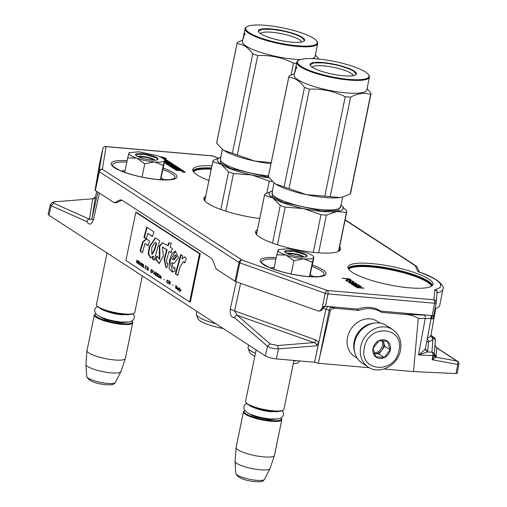 <?xml version="1.0" encoding="UTF-8"?>
<svg xmlns="http://www.w3.org/2000/svg" width="507" height="507" viewBox="0 0 507 507"><rect width="100%" height="100%" fill="white"/><g stroke="black" fill="none" stroke-linecap="round" stroke-linejoin="round"><path stroke-width="0.76" d="M427.407 338.118A51.575 10.989 11.6 0 0 430.792 335.678L430.982 335.083L433.136 337.161A2.801 2.402 -57 0 1 434.1 337.491A2.801 2.402 -57 0 1 434.645 338.004M430.792 335.678L432.991 338.879L433.136 337.161L435.367 340.064L434.157 355.071A2.801 2.731 4.6 0 1 434.125 355.344A2.801 2.801 0 0 0 434.157 355.071A2.801 2.731 4.6 0 0 431.92 352.169L432.991 338.879A54.376 11.585 11.6 0 1 429.258 341.503L428.44 342.225L427.693 351.535A16.782 3.574 11.6 0 1 427.528 351.966L425.348 348.721C424.41 350.179 422.116 352.251 418.459 354.938L427.528 351.966L431.92 352.169A2.801 1.629 92.6 0 1 432.915 355.603A2.801 0.57 10.6 0 0 434.119 355.356A2.801 0.57 10.6 0 0 434.125 355.344L434.119 355.369M323.2 308.395L330.399 310.569L318.282 363.259L314.6 362.258L276.378 358.912C271.67 358.379 268.007 357.384 265.376 355.92L48.938 215.241L48.121 214.169M457.238 373.298L458.886 364.184A2.801 2.801 0 0 0 457.663 361.339L457.663 361.339A2.801 2.402 -57 0 0 456.959 361.054A2.801 1.679 100.5 0 1 457.675 364.444L456.027 373.558L413.535 371.593L383.989 369.007M456.959 372.968L456.027 373.558M318.282 363.259L369.324 367.727M327.706 306.431L325.881 309.352L314.6 362.258L318.694 342.402L316.476 345.825L278.514 348.86C273.704 348.791 270.009 347.922 267.43 346.262L265.376 355.92M230.286 308.953C229.95 314.923 231.35 317.813 234.494 317.61A2.801 2.345 131 0 1 237.213 315.265L234.551 310.911A13.993 2.814 -167.6 0 1 230.286 308.953L236.256 281.772M86.881 221.66C89.156 225.387 91.323 224.823 93.383 219.968A13.993 2.915 12.6 0 1 92.008 218.263C91.989 219.278 91.121 219.588 89.403 219.189A2.801 2.44 114.1 0 0 86.881 221.66L51.137 205.684L48.938 215.241M48.114 214.188L50.294 204.727L51.137 205.684L53.66 203.212L89.403 219.189L92.718 198.845A2.801 2.731 -170.7 0 0 95.519 196.716L92.008 218.263L97.864 192.102M95.405 196.97L96.666 191.329M330.399 310.569C331.749 308.573 333.657 307.85 336.122 308.389L359.032 310.398A30.781 26.427 -57 0 1 381.606 312.356A30.781 26.427 -57 0 1 381.632 312.375L401.1 314.08C407.691 314.194 413.414 315.588 418.275 318.257L413.535 371.593M316.476 345.825C316.761 344.158 315.905 343.087 313.915 342.612L277.563 345.521L270.149 343.923L237.213 315.265L313.915 342.612A2.801 1.508 109.6 0 0 315.779 339.88L318.688 342.402M56.277 201.691L93.015 198.744L56.277 201.691C53.324 201.995 52.449 202.502 53.66 203.212M95.348 197.236L95.519 196.716M433.136 337.161L431.305 335.678L434.1 337.491A2.801 2.801 0 0 1 435.367 340.064L435.367 340.064M434.968 345.033L436.654 347.853A2.801 2.402 -57 0 1 437.351 348.144L436.102 347.029L434.968 344.994M435.31 357.822L434.081 355.572L432.141 359.736L436.178 357.22A2022.385 321.324 17.4 0 0 436.274 355.673A2.801 2.763 2.8 0 1 434.309 353.214M458.886 364.184A2.801 0.583 10.3 0 1 457.675 364.444L432.141 359.736L432.915 355.603L418.459 354.938L425.24 318.58C429.068 318.719 431.083 318.288 431.286 317.3M425.348 348.721A13.987 3.004 11.8 0 0 425.481 348.429L425.481 348.429A13.987 3.004 11.8 0 0 425.493 348.36M356.915 309.023L359.032 310.398M327.902 306.482L336.122 308.389M381.581 312.344L376.213 308.852L381.606 312.356M434.068 355.648L434.119 355.325M435.443 357.669L434.131 355.236L434.22 354.317L436.178 357.22L456.959 361.054L436.654 347.853L436.274 355.673M348.284 268.526A43.228 9.208 -168.4 0 1 371.397 266.302A43.228 9.208 -168.4 0 1 432.173 285.745M339.044 249.507A43.228 9.208 -168.4 0 1 339.684 250.597M255.794 233.378A43.228 9.208 -168.4 0 1 256.815 232.624M204.087 199.771A43.228 9.208 -168.4 0 1 205.107 199.017M193.009 171.068A43.228 9.208 -168.4 0 1 211.368 168.514M348.689 269.211A42.67 9.088 -168.4 0 1 371.523 266.993A42.67 9.088 -168.4 0 1 431.527 286.214M338.815 250.597A42.67 9.088 -168.4 0 1 339.037 251.066M256.206 234.063A42.67 9.088 -168.4 0 1 256.593 233.714M204.498 200.455A42.67 9.088 -168.4 0 1 204.885 200.107M193.414 171.753A42.67 9.088 -168.4 0 1 211.229 169.192M285.714 255.046L276.809 254.856L278.077 250.027A18.189 3.872 11.6 0 0 285.714 255.046L286.075 255.167A18.189 3.872 -168.4 0 0 303.49 258.843L303.877 258.881A18.189 3.872 -168.4 0 0 313.637 257.581L313.668 257.493A18.189 3.872 11.6 0 0 313.421 256.523A18.189 3.872 11.6 0 0 311.894 255.186A18.189 3.872 11.6 0 0 305.841 252.461L288.052 248.703L278.248 249.634M286.956 253.557A9.234 1.965 -168.4 0 1 295.004 253.836A9.234 1.965 -168.4 0 1 303.566 256.637A9.234 1.965 -168.4 0 1 304.143 257.087M313.738 276.816L311.025 275.136L313.706 276.816M270.402 267.924L273.501 267.436L270.364 267.911M305.975 254.666A11.471 2.446 -168.4 0 1 306.729 256.555A11.471 2.446 -168.4 0 1 296.937 256.472A11.471 2.446 -168.4 0 1 285.758 252.898A11.471 2.446 -168.4 0 1 284.795 252.055A11.471 2.446 -168.4 0 1 292.381 250.731A11.471 2.446 -168.4 0 1 305.975 254.666M309.657 276.651L313.82 258.095M278.242 250.585L278.077 250.027L278.647 249.387M313.637 257.581L312.382 262.366L303.877 258.881M309.454 276.638L312.382 262.366M303.49 258.843L293.876 260.744L286.075 255.167M291.151 274.021L293.876 260.744M273.85 269.249L276.809 254.856M284.915 252.213L284.845 251.802L293.578 251.231L305.677 254.913L306.773 256.301L306.545 256.65M136.605 158.127L127.694 157.937L128.968 153.108A18.189 3.872 11.6 0 0 136.605 158.127L136.96 158.254A18.189 3.872 -168.4 0 0 154.375 161.929L154.768 161.961A18.189 3.872 -168.4 0 0 164.528 160.662L164.56 160.573A18.189 3.872 11.6 0 0 164.312 159.604A18.189 3.872 11.6 0 0 162.785 158.266A18.189 3.872 11.6 0 0 156.733 155.541L138.937 151.783L129.139 152.721M137.847 156.644A9.234 1.965 -168.4 0 1 145.896 156.923A9.234 1.965 -168.4 0 1 154.451 159.718A9.234 1.965 -168.4 0 1 155.034 160.174M164.629 179.896L161.917 178.217L164.591 179.896M121.287 171.005L124.386 170.523L121.255 170.992M156.866 157.747A11.471 2.446 -168.4 0 1 157.614 159.635A11.471 2.446 -168.4 0 1 147.822 159.553A11.471 2.446 -168.4 0 1 136.643 155.979A11.471 2.446 -168.4 0 1 135.68 155.136A11.471 2.446 -168.4 0 1 143.272 153.811A11.471 2.446 -168.4 0 1 156.866 157.747M160.548 179.732L164.712 161.175M129.133 153.665L128.968 153.108L129.538 152.468M164.528 160.662L163.273 165.447L154.768 161.961M160.345 179.719L163.273 165.447M154.375 161.929L144.768 163.824L136.96 158.254M142.042 177.108L144.768 163.824M124.741 172.336L127.694 157.937M135.806 155.294L135.737 154.882L144.47 154.312L156.562 157.994L157.664 159.382L157.436 159.737M392.665 329.556L386.53 325.57A22.384 19.222 123 0 0 378.729 322.915A22.384 19.222 123 0 0 354.608 342.612A22.384 19.222 123 0 0 362.137 363.107L368.266 367.093C379.604 375.148 398.008 365.3 400.467 350.4C401.988 341.401 399.389 334.449 392.665 329.556A22.384 19.222 123 0 0 360.737 346.598A22.384 19.222 123 0 0 368.266 367.093M364.406 347.593C358.373 371.688 395.035 374.895 398.933 350.616C404.96 326.527 368.304 323.32 364.406 347.593M373.038 348.353A9.791 8.41 123 0 0 379.743 358.481A9.791 8.41 123 0 0 390.301 349.862A9.791 8.41 123 0 0 383.59 339.734A9.791 8.41 123 0 0 373.038 348.353M373.082 348.328L375.706 356.738L384.249 357.486L390.168 349.824L387.544 341.42L379.002 340.672L373.082 348.328M390.168 349.824L384.8 346.338L383.045 340.71M384.249 357.486L378.881 354L384.8 346.338M382.861 340.691A8.397 7.206 123 0 1 383.488 342.13A8.397 7.206 123 0 1 383.653 346.237A8.397 7.206 123 0 1 381.841 350.166A8.397 7.206 123 0 1 374.61 353.626A8.397 7.206 123 0 1 374.331 353.594L378.881 354M382.044 340.628A8.397 7.206 123 0 1 382.487 345.476A8.397 7.206 -57 0 1 374.071 352.891M357.289 358.291L354.602 356.541A20.983 18.018 -57 0 1 347.542 337.326A20.983 18.018 -57 0 1 370.161 318.859A20.983 18.018 -57 0 1 377.474 321.349L380.161 323.098M354.697 352.27A20.983 18.018 -57 0 1 354.152 341.623A20.983 18.018 -57 0 1 373.608 323.174M302.242 257.081A6.997 1.489 -168.4 0 0 302.178 256.979A6.997 1.489 -168.4 0 0 292.419 253.969A6.997 1.489 11.6 0 0 288.806 254.235A6.997 1.489 11.6 0 0 288.711 254.305L288.806 254.235M256.136 349.919L245.565 401.417A19.589 4.17 11.6 0 0 245.844 402.406A19.589 4.17 11.6 0 0 273.172 410.828A19.589 4.17 -168.4 0 0 283.293 410.087A19.589 4.17 -168.4 0 0 283.939 409.295L293.965 360.452M245.844 402.406L246.275 403.021A19.025 4.056 11.6 0 0 272.823 411.209A19.025 4.056 -168.4 0 0 282.653 410.493L283.293 410.087M244.881 410.562A19.025 4.056 11.6 0 0 244.71 410.664A19.025 4.056 11.6 0 0 250.838 416.127A19.025 4.056 11.6 0 0 270.896 420.576A19.025 4.056 -168.4 0 0 281.087 418.129L281.518 418.75A19.589 4.17 -168.4 0 1 281.797 419.739A19.589 4.17 -168.4 0 1 271.03 421.273A19.589 4.17 11.6 0 1 243.423 411.861L236.11 447.478A19.589 4.17 11.6 0 0 236.097 447.586A19.589 4.17 11.6 0 0 263.716 456.889A19.589 4.17 -168.4 0 0 274.452 455.463A19.589 4.17 -168.4 0 0 274.483 455.356L281.797 419.739M244.71 410.664L244.07 411.063A19.589 4.17 11.6 0 0 243.423 411.861M236.097 447.586L235.033 461.313A17.865 3.809 11.6 0 0 235.033 461.44A17.865 3.809 11.6 0 0 260.23 469.799A17.865 3.809 -168.4 0 0 269.978 468.614A17.865 3.809 -168.4 0 0 270.028 468.5L274.452 455.463M153.127 160.168A6.997 1.489 -168.4 0 0 153.07 160.06A6.997 1.489 -168.4 0 0 143.31 157.05A6.997 1.489 11.6 0 0 139.691 157.316A6.997 1.489 11.6 0 0 139.596 157.385L139.691 157.316M107.028 252.999L96.457 304.498A19.589 4.17 11.6 0 0 96.736 305.487A19.589 4.17 11.6 0 0 124.057 313.909A19.589 4.17 -168.4 0 0 134.184 313.174A19.589 4.17 -168.4 0 0 134.83 312.375L142.309 275.928M96.736 305.487L97.167 306.108A19.025 4.056 11.6 0 0 123.708 314.289A19.025 4.056 -168.4 0 0 133.544 313.573L134.184 313.174M95.766 313.649A19.025 4.056 11.6 0 0 95.595 313.744A19.025 4.056 11.6 0 0 101.73 319.207A19.025 4.056 11.6 0 0 121.788 323.662A19.025 4.056 -168.4 0 0 131.978 321.216L132.403 321.831A19.589 4.17 -168.4 0 1 132.682 322.82A19.589 4.17 -168.4 0 1 121.914 324.353A19.589 4.17 11.6 0 1 94.315 314.942L87.001 350.559A19.589 4.17 11.6 0 0 86.982 350.673A19.589 4.17 11.6 0 0 114.607 359.97A19.589 4.17 -168.4 0 0 125.343 358.544A19.589 4.17 -168.4 0 0 125.375 358.436L132.682 322.82M95.595 313.744L94.955 314.15A19.589 4.17 11.6 0 0 94.315 314.942M86.982 350.673L85.924 364.394A17.865 3.809 11.6 0 0 85.917 364.52A17.865 3.809 11.6 0 0 111.115 372.879A17.865 3.809 -168.4 0 0 120.869 371.694A17.865 3.809 -168.4 0 0 120.913 371.58L125.343 358.544M192.844 170.65A43.368 9.24 -168.4 0 1 211.489 167.944M348.119 268.108A43.368 9.24 -168.4 0 1 371.441 265.725A43.368 9.24 -168.4 0 1 432.49 285.428M203.922 199.352A43.368 9.24 -168.4 0 1 205.24 198.364M339.177 248.848A43.368 9.24 -168.4 0 1 340.001 250.281M255.629 232.96A43.368 9.24 -168.4 0 1 256.948 231.972M208.909 180.486A43.368 9.24 -168.4 0 1 192.761 169.522A43.368 9.24 -168.4 0 1 211.926 165.802M371.885 263.583A43.368 9.24 -168.4 0 1 433.003 284.421A43.368 9.24 -168.4 0 1 409.162 287.811A43.368 9.24 -168.4 0 1 348.036 266.98A43.368 9.24 -168.4 0 1 371.885 263.583M259.717 218.504A43.368 9.24 -168.4 0 1 203.846 198.218A43.368 9.24 -168.4 0 1 205.684 196.222M339.614 246.706A43.368 9.24 -168.4 0 1 340.52 249.267A43.368 9.24 -168.4 0 1 316.672 252.663A43.368 9.24 -168.4 0 1 255.553 231.826A43.368 9.24 -168.4 0 1 257.391 229.829M351.066 279.87L349.532 278.875L342.13 278.223L345.818 278.761L348.176 279.94L350.571 280.257L351.066 279.87L350.996 280.187M352.714 281.74L353.252 282L353.747 281.613L351.56 280.808L349.298 280.758L349.817 281.448L349.348 281.588L347.358 281.087L346.75 280.605L347.434 280.523L347.054 280.276L345.736 280.479L349.101 281.784L350.762 281.715L350.369 280.922L351.624 281.03L352.866 281.575L352.682 281.892M353.138 282.456L348.803 282.475L351.028 283.388L355.312 283.869L356.503 283.762L356.427 283.356L353.106 282.621M355.825 285.53L356.915 285.27L354.944 284.338L357.403 284.7L358.645 285.238L358.208 285.492L358.531 285.695L359.374 285.625L357.841 284.63L353.842 284.066L351.554 284.262L353.303 285.13L355.825 285.53M354.78 286.449L362.011 287.868L356.567 287.608L363.969 288.255L355.825 286.683L361.478 286.639L360.902 286.265L353.506 285.618L359.71 286.373L354.78 286.449M164.395 162.703L167.925 163.146L168.863 163.761L165.789 163.571L168.869 165.612L173.236 166.144L172.291 165.193L173.692 165.352L175.707 166.664L169.674 166.131L170.346 166.569L176.373 167.095L177.044 167.532L171.227 167.101L174.3 169.142L178.527 170.041L175.517 169.927L176.189 170.365L183.382 170.916L181.31 169.528L175.118 168.913L173.54 167.728L175.188 167.874L176.392 168.654L177.767 168.774L176.563 167.994L177.659 168.09L179.535 169.154L180.91 169.275L174.313 164.984L170.479 164.496L171.429 165.447L169.465 165.238L167.709 164.078L173.381 164.382L168.831 161.422L164.737 160.909M164.686 161.283L166.721 162.367L168.09 162.487L166.48 161.441L167.988 161.644L170.003 162.956L164.445 162.468M164.762 160.573L167.956 160.852L163.33 157.842L166.48 158.507L161.948 156.942L159.901 156.764M185.036 171.949A1.679 0.355 11.6 0 0 183.217 171.398A1.679 0.355 11.6 0 0 181.912 171.486A1.679 0.355 11.6 0 0 182.076 171.689A1.679 0.355 11.6 0 0 183.889 172.247A1.679 0.355 11.6 0 0 185.201 172.158A1.679 0.355 11.6 0 0 185.036 171.949M419.359 272.12L417.236 267.227A2.801 2.706 156.5 0 0 415.22 265.662L417.635 271.239L419.365 272.227A51.226 10.913 -168.4 0 1 435.234 289.516L434.784 289.827L433.979 299.795L327.345 290.467L241.991 260.028L102.376 169.281L106.064 146.637L212.465 155.947L218.086 158.171M433.751 315.392L436.178 303.015A2.801 2.801 0 0 0 436.223 302.698A2.801 2.731 -175.4 0 1 436.178 303.002A2.801 0.583 -168.9 0 1 436.178 303.015A2.801 0.583 -168.9 0 1 434.638 303.237L328.004 293.902L325.456 306.266L357.891 309.105A31.339 26.966 122.1 0 1 380.706 311.102L432.218 315.614A2.795 0.596 11.6 0 0 433.694 315.487L433.041 318.865L431.641 318.903L430.804 318.738L431.457 315.544M325.456 306.266A2.795 0.596 -168.4 0 1 324.201 306.082L322.103 308.294L325.19 293.293A2.801 1.508 -70.4 0 1 327.345 290.467A2.801 1.306 -85 0 1 328.004 293.902A2.801 0.57 -168.4 0 1 325.19 293.293L239.83 262.86L235.85 281.626L318.2 310.994L320.354 310.956L321.704 310.195L325.006 306.222M121.959 200.208A13.987 6.547 -84.4 0 0 121.11 200.518L119.12 200.341A13.987 6.547 95.6 0 1 120.977 199.954A13.987 6.547 95.6 0 1 122.51 200.506L210.678 257.81A13.987 6.547 95.6 0 1 213.301 261.561L215.868 268.393A2.795 1.312 -84.4 0 0 216.394 269.141L234.995 281.233A2.795 0.596 -168.4 0 0 235.85 281.626M234.995 281.233L238.981 262.468A2.801 2.402 -57 0 1 241.991 260.028A2.801 1.508 -70.4 0 0 239.83 262.86A2.801 0.577 -168 0 1 238.981 262.468L99.366 171.721L95.341 190.461L113.942 202.553A2.795 1.312 -84.4 0 0 114.246 202.661A2.795 1.312 -84.4 0 0 114.62 202.585L116.61 202.762L121.11 200.518M116.61 202.762A2.795 1.312 95.6 0 1 116.236 202.838L114.246 202.661M349.532 278.875L349.45 279.262M350.698 280.238L350.362 280.022M350.66 281.379L350.584 281.765M346.49 280.257L346.123 280.821M346.706 280.802L346.376 280.796M346.75 280.605L346.642 281.112M346.845 280.758L346.763 281.17M349.817 281.448L349.735 281.835M350.236 280.656L350.128 281.195L349.545 281.182L349.672 280.644M353.011 281.227L352.885 281.753M353.423 281.404L353.316 281.943L352.904 281.759M353.747 281.613L353.683 281.936M356.218 283.844L355.775 283.628L355.889 283.096M356.427 283.356L356.339 283.806M349.241 282.228L349.127 282.76L349.627 282.735M349.741 282.196L349.577 282.976M352.143 284.021L351.909 284.579M352.365 284.554L352.035 284.56M354.944 284.161L354.868 284.509M358.633 284.877L358.569 285.194M359.114 285.099L359 285.637L358.652 285.473M359.368 285.27L359.292 285.644M358.677 285.352L358.607 285.695M356.434 284.864L356.041 285.27M356.757 285.073L356.674 285.46M360.902 286.265L360.826 286.645M363.392 287.881L363.329 288.198M169.382 165.789L167.646 164.585M171.385 165.466L171.315 165.979L171.429 165.447M172.716 166.1L172.177 165.732L172.291 165.193L170.884 165.073M179.833 169.18L173.66 165.333M176.563 167.994L176.69 168.679M174.807 169.319L173.299 168.261M181.31 169.528L180.904 170.041M179.193 169.889L178.153 169.801M182.514 170.916L181.195 170.067M176.556 168.032L175.264 167.918M173.255 168.286L173.362 167.754L171.981 167.633M177.044 167.532L176.943 168.026M175.707 166.664L175.631 167.031M167.684 164.205L166.55 164.103M168.863 163.761L168.787 164.129M169.262 163.431L168.223 163.343M170.003 162.956L169.927 163.324M166.48 161.441L166.372 161.974L167.012 162.392M166.448 161.606L165.409 161.511M172.576 164.464L168.185 161.777M184.561 172.31A1.679 0.355 11.6 0 0 182.438 171.873M434.784 289.827A2.801 2.731 -175.4 0 1 437.021 292.723A2.801 2.731 -175.4 0 0 437.021 292.723L436.223 302.698A2.801 2.731 -175.4 0 0 433.979 299.795A2.801 1.306 -85 0 1 434.638 303.237L432.218 315.614M416.57 266.314A2.801 2.402 123 0 0 416.19 265.991L416.19 265.991A2.801 2.402 123 0 0 415.22 265.662L345.083 220.076M218.238 158.121L212.94 156.023A2.801 1.736 111.6 0 0 212.465 155.947A2.801 1.306 95 0 0 212.154 155.839L105.754 146.529A2.801 1.306 95 0 1 105.76 146.529A2.801 1.306 95 0 1 106.064 146.637A2.801 2.731 9.3 0 0 102.775 148.735A2.801 0.608 -167.9 0 1 102.775 148.728L99.606 163.501M95.341 190.461A2.795 0.596 -168.4 0 1 95.062 190.119L99.087 171.379A2.801 2.731 9.3 0 1 102.376 169.281A2.801 2.402 -57 0 0 99.366 171.721A2.801 0.589 -167.9 0 1 99.087 171.379L102.775 148.735A2.801 2.801 0 0 1 105.76 146.529M99.575 163.66L95.062 190.119M435.05 308.763A54.173 11.541 11.6 0 0 439.746 305.315L442.903 289.193A54.027 11.509 -168.4 0 1 437.129 292.926A2.801 2.484 -103.3 0 0 435.234 289.516M319.055 311.095L320.405 310.341L322.103 308.294M114.62 202.585L119.12 200.341M169.832 164.224L169.186 163.805L169.3 163.267L170.396 163.362L171.48 163.913L171.423 164.363M179.586 170.567L179.231 169.725L180.606 169.845L181.443 170.409L181.36 170.821M436.92 294.003L437.021 292.723M433.694 315.487L433.041 318.865M350.375 279.953L348.328 279.775L346.763 278.844L349.127 279.053L350.312 280.257M346.763 278.844L346.668 279.313M355.806 283.483L352.004 283.4L349.659 282.583L354.659 282.912L355.641 283.286L355.724 283.869M354.875 285.27L352.403 284.37L355.584 284.757L356.066 285.156L354.843 285.428M352.435 284.484L352.371 284.82M352.403 284.37L352.314 284.795M356.066 285.156L355.99 285.53M171.505 163.951L169.3 163.267M170.238 163.881L170.162 164.249M181.443 170.409L179.231 169.725M160.282 156.936L164.452 158.083M164.477 157.962L162.417 157.531L167.152 160.782M167.183 160.624L164.648 160.085M272.405 181.379A41.973 8.942 -168.4 0 1 272.025 181.348A41.973 8.942 -168.4 0 1 269.293 181.081L266.847 193.028M269.293 181.081L251.878 174.985A37.772 8.049 -168.4 0 1 221.172 164.395L212.832 161.6L204.784 200.823M212.832 161.6A41.973 8.942 -168.4 0 1 212.877 161.188A41.973 8.942 -168.4 0 1 213.251 160.364L220.811 157.297A37.772 8.049 -168.4 0 0 221.172 164.395L228.562 171.822L220.824 209.492M269.147 177.71A37.772 8.049 11.6 0 1 251.878 174.985L233.505 173.527A41.973 8.942 -168.4 0 1 228.562 171.822M233.505 173.527L225.78 211.172M268.818 177.279L231.046 168.603L220.425 162.791L220.583 158.412M223.245 328.536A25.318 5.393 -168.4 0 1 197.781 318.51L196.443 314.663A27.422 5.843 -168.4 0 1 196.38 313.903L196.893 311.406M215.767 323.675A27.422 5.843 -168.4 0 1 196.443 314.663M242.739 40.034L237.466 42.385A41.973 8.942 11.6 0 0 237.092 43.209A41.973 8.942 11.6 0 0 237.054 43.621C242.923 43.963 248.164 47.373 252.778 53.843A41.973 8.942 11.6 0 0 257.727 55.548C270.282 55.003 282.215 57.519 293.515 63.102A41.973 8.942 11.6 0 0 296.24 63.369A41.973 8.942 11.6 0 0 296.551 63.394M270.966 163.679A37.772 8.049 -168.4 0 1 254.774 161.068L271.194 162.57M318.928 59.091L315.367 54.99M243.442 36.935A37.074 7.897 11.6 0 0 243.284 37.391L242.441 41.485A37.074 7.897 -168.4 0 0 294.694 59.294A37.074 7.897 11.6 0 0 300.188 59.636M312.236 58.628A37.074 7.897 11.6 0 0 315.075 56.397L317.718 43.539A37.074 7.897 11.6 0 0 317.186 41.675L316.755 41.054A36.517 7.776 11.6 0 0 265.814 25.35A36.517 7.776 11.6 0 0 246.941 26.725A36.517 7.776 11.6 0 0 258.709 37.207A36.517 7.776 11.6 0 0 297.203 45.75A36.517 7.776 11.6 0 0 316.755 41.054M222.174 149.09A37.772 8.049 11.6 0 0 222.446 149.324A37.772 8.049 11.6 0 0 224.018 150.459L232.371 153.26A41.973 8.942 11.6 0 0 237.314 154.965L254.774 161.068M224.05 150.478A37.772 8.049 11.6 0 0 254.698 161.055M237.092 43.209L216.685 142.619A41.973 8.942 11.6 0 0 216.647 143.037L222.262 149.166L224.018 150.459M237.054 43.621L216.647 143.037M252.778 53.843L232.371 153.26M257.727 55.548L237.314 154.965M293.515 63.102L291.062 75.055M244.184 33.006A37.074 7.897 11.6 0 0 244.165 33.101L243.487 36.396A37.074 7.897 11.6 0 0 243.455 36.643L244.336 32.397A37.074 7.897 11.6 0 0 244.437 33.094L244.133 33.582A37.074 7.897 11.6 0 0 244.184 33.893L244.33 33.918M243.759 35.813A37.074 7.897 11.6 0 1 243.728 35.566L243.259 37.765A37.074 7.897 11.6 0 1 243.284 37.391M243.753 35.769L243.956 34.78M244.203 33.595L244.361 32.797M246.941 26.725L246.301 27.125A37.074 7.897 11.6 0 0 245.084 28.633L244.368 32.112A37.074 7.897 11.6 0 0 244.349 32.207L244.146 33.202A37.074 7.897 11.6 0 1 244.165 33.101M243.835 34.812A37.074 7.897 11.6 0 1 243.899 34.672L243.633 36.022M244.184 33.893L243.987 34.926A37.074 7.897 11.6 0 1 243.93 34.571L244.133 33.582M244.615 34.432L244.418 34.058L244.615 34.432M244.089 35.103L244.393 33.62M243.702 36.333L243.316 38.221A37.074 7.897 11.6 0 0 243.392 38.481L243.835 36.339M244.044 33.817A37.074 7.897 11.6 0 1 244.101 33.677L244.292 32.727A37.074 7.897 11.6 0 0 244.247 32.828M243.759 35.072L243.962 34.083M245.084 28.633A37.074 7.897 11.6 0 0 297.33 46.441A37.074 7.897 11.6 0 0 317.718 43.539M291.671 42.157A23.645 5.038 -168.4 0 1 258.684 31.985A23.645 5.038 -168.4 0 1 271.346 28.943A23.645 5.038 -168.4 0 1 296.272 34.476A23.645 5.038 -168.4 0 1 303.889 41.263A23.645 5.038 -168.4 0 1 291.671 42.157M260.547 33.646A20.958 4.462 11.6 0 1 271.974 32.264A20.958 4.462 -168.4 0 1 301.526 42.056M244.526 34.755L244.615 34.419M258.804 32.144L258.57 31.117L262.296 29.286L271.41 29.292C284.516 30.775 294.725 33.551 302.045 37.619L304.339 40.516L303.718 41.365M321.001 214.689L303.585 208.592A37.772 8.049 11.6 0 0 322.408 211.463A37.772 8.049 11.6 0 0 336.876 211.508L326.369 215.164A41.973 8.942 -168.4 0 1 323.732 214.955A41.973 8.942 -168.4 0 1 321.001 214.689L313.275 252.328M264.54 195.208A41.973 8.942 -168.4 0 1 264.584 194.796A41.973 8.942 -168.4 0 1 264.958 193.972L272.519 190.905A37.772 8.049 -168.4 0 0 272.88 198.003L280.27 205.43A41.973 8.942 -168.4 0 0 285.213 207.135L303.585 208.592A37.772 8.049 -168.4 0 1 272.88 198.003L264.54 195.208L256.491 234.437M341.281 205.17L346.845 211.261A41.973 8.942 -168.4 0 1 346.807 211.673A41.973 8.942 -168.4 0 1 346.433 212.496L338.448 251.383M326.369 215.164L318.637 252.822M285.213 207.135L277.487 244.78M346.433 212.496L336.876 211.508A37.772 8.049 -168.4 0 0 341.046 204.974L341.23 205.126M340.812 206.089L337.954 210.582L321.685 210.994L283.229 202.401L272.221 196.488L272.291 192.02M280.27 205.43L272.532 243.1M299.846 360.965L298.705 362.22A25.318 5.393 -168.4 0 1 293.287 363.76M254.856 356.155A25.318 5.393 -168.4 0 1 249.488 352.118L248.151 348.271A27.422 5.843 -168.4 0 1 248.088 347.51L248.601 345.014M255.439 353.309A27.422 5.843 -168.4 0 1 248.151 348.271M293.864 360.959A27.422 5.843 11.6 0 0 297.134 360.731M294.447 73.642L289.174 75.993A41.973 8.942 11.6 0 0 288.8 76.817A41.973 8.942 11.6 0 0 288.762 77.229C294.63 77.571 299.871 80.981 304.485 87.451A41.973 8.942 11.6 0 0 309.435 89.156C321.989 88.611 333.923 91.133 345.223 96.71A41.973 8.942 11.6 0 0 347.948 96.976A41.973 8.942 11.6 0 0 350.584 97.179L330.177 196.596L339.715 197.584A37.772 8.049 -168.4 0 1 325.266 197.54A37.772 8.049 -168.4 0 1 306.482 194.675L324.816 196.127A41.973 8.942 11.6 0 0 327.541 196.393A41.973 8.942 11.6 0 0 330.177 196.596M350.584 97.179C357.898 93.231 364.59 92.337 370.649 94.517A41.973 8.942 11.6 0 0 371.029 93.694A41.973 8.942 11.6 0 0 371.067 93.275L367.074 88.598M295.15 70.543A37.074 7.897 11.6 0 0 294.992 70.999L294.149 75.093A37.074 7.897 -168.4 0 0 346.401 92.901A37.074 7.897 11.6 0 0 366.783 90.005L369.426 77.146A37.074 7.897 11.6 0 0 368.893 75.283L368.469 74.662A36.517 7.776 11.6 0 0 317.521 58.958A36.517 7.776 11.6 0 0 298.648 60.333A36.517 7.776 11.6 0 0 310.417 70.815A36.517 7.776 11.6 0 0 348.911 79.358A36.517 7.776 11.6 0 0 368.469 74.662M339.715 197.584L343.188 196.849L350.242 193.934A41.973 8.942 11.6 0 0 350.616 193.11L371.029 93.694M339.753 197.584A37.772 8.049 11.6 0 0 342.681 197.001L343.188 196.855M273.881 182.697A37.772 8.049 11.6 0 0 274.154 182.932A37.772 8.049 11.6 0 0 275.726 184.066L284.078 186.868A41.973 8.942 11.6 0 0 289.028 188.572L306.482 194.675M275.757 184.085A37.772 8.049 11.6 0 0 306.405 194.663M288.8 76.817L268.393 176.233A41.973 8.942 11.6 0 0 268.355 176.645L273.97 182.773L275.726 184.066M288.762 77.229L268.355 176.645M304.485 87.451L284.078 186.868M309.435 89.156L289.028 188.572M345.223 96.71L324.816 196.127M370.649 94.517L350.242 193.934M295.892 66.62A37.074 7.897 11.6 0 0 295.873 66.715L295.194 70.004A37.074 7.897 11.6 0 0 295.163 70.251L296.044 66.005A37.074 7.897 11.6 0 0 296.145 66.702L295.841 67.19A37.074 7.897 11.6 0 0 295.892 67.501L296.037 67.532M295.651 69.174L295.099 72.089A37.074 7.897 11.6 0 1 295.023 71.829L295.613 69.446M294.992 70.999A37.074 7.897 11.6 0 0 294.96 71.373L294.966 71.379M295.461 69.377L295.663 68.388M295.911 67.203L296.069 66.404M298.648 60.333L298.008 60.732A37.074 7.897 11.6 0 0 296.791 62.241L296.075 65.72A37.074 7.897 11.6 0 0 296.056 65.815L295.854 66.81A37.074 7.897 11.6 0 1 295.873 66.715M295.543 68.42A37.074 7.897 11.6 0 1 295.606 68.28L295.34 69.63A37.074 7.897 11.6 0 0 295.277 69.732M295.892 67.501L295.695 68.534A37.074 7.897 11.6 0 1 295.638 68.179L295.841 67.19M296.322 68.039L296.234 68.369M295.796 68.711L296.101 67.228M294.96 71.373L295.435 69.174A37.074 7.897 11.6 0 0 295.467 69.421M295.752 67.431A37.074 7.897 11.6 0 1 295.809 67.292L295.999 66.335A37.074 7.897 11.6 0 0 295.955 66.436M295.467 68.679L295.67 67.691M296.791 62.241A37.074 7.897 11.6 0 0 349.038 80.049A37.074 7.897 11.6 0 0 369.426 77.146M343.378 75.765A23.645 5.038 -168.4 0 1 310.392 65.593A23.645 5.038 -168.4 0 1 323.054 62.551A23.645 5.038 -168.4 0 1 347.979 68.084A23.645 5.038 -168.4 0 1 355.597 74.871A23.645 5.038 -168.4 0 1 343.378 75.765M312.255 67.254A20.958 4.462 11.6 0 1 323.681 65.872A20.958 4.462 -168.4 0 1 353.233 75.663M310.512 65.752L310.278 64.731L314.004 62.893L323.117 62.9C336.223 64.383 346.433 67.158 353.753 71.227L356.047 74.123L355.426 74.973M180.264 290.169L179.865 291.937M181.138 289.801L180.334 290.631L179.865 288.971L180.372 290.967M180.124 290.948L179.801 291.893M179.554 291.867L181.208 289.846L180.334 290.631M136.339 262.746L136.839 261.713L137.549 262.182L137.936 263.786L138.227 261.2L136.89 260.072L136.617 262.791M138.823 261.327L138.525 264.166L138.823 261.327M139.412 261.707L139.869 265.041L141.092 262.803L139.774 264.591L139.412 261.707M142.435 263.678L141.472 263.501L141.066 264.787L141.206 265.719L142.106 266.435L142.644 266.137L142.923 265.022L142.435 263.678M143.696 264.496L142.892 267.012L144.406 267.994L143.215 266.828L143.696 264.496M148.101 270.396L148.234 267.442L147.898 267.227L146.675 269.464L147.233 269.059L148.348 270.415M152.347 272.703L152.734 270.82L151.257 269.407L150.706 272.088L152.347 272.703M153.19 271.118L153.444 270.833L153.482 271.169M154.66 271.619L153.437 273.862L154.001 273.45L154.838 273.995L155.117 274.952L154.66 271.619M156.878 275.903L157.481 273.907L156.004 272.493L155.459 275.174L156.878 275.903M158.894 277.215L159.496 275.219L158.019 273.805L157.474 276.486L158.482 277.139M163.723 279.446L164.338 279.706M175.878 285.416L175.58 288.255L175.878 285.416M178.153 289.865L178.603 290.219L178.794 288.597L177.735 287.716L177.539 287.982L178.572 288.521L177.399 288.66L177.45 289.345L178.153 289.865M146.827 266.853L145.294 265.535L145.908 266.257L145.414 268.647L146.155 266.416L146.827 266.853M161.169 278.888L160.713 275.555L159.49 277.798L160.047 277.386L160.89 277.931L161.169 278.888M176.347 288.236L176.842 289.072L176.791 287.235L177.254 287.532L176.721 286.411L176.246 286.88L176.582 288.255M168.14 282.969L166.949 282.063L167.076 280.726L167.437 280.377L168.527 281.087L167.272 280.01L166.67 282.012L167.513 283.014L168.14 282.969M168.692 283.774L168.939 282.576L169.649 283.045L170.035 284.649L169.927 283.096L170.415 282.57L170.194 281.784L168.989 280.935L168.692 283.774M172.589 285.213L173.198 285.473M178.939 290.441L179.491 287.761L179.174 290.46M180.131 266.663L183.382 261.745L184.668 262.943L186.329 258.38L184.662 256.878L182.026 258.754L182.583 255.642L180.695 254.672L175.34 273.881L177.723 275.428L180.131 266.663M174.896 271.296L174.921 267.563L173.331 268.019L171.677 262.81L174.028 263.507L178.521 257.619L175.308 251.009L171.708 254.001L169.408 261.029L169.161 268.78L172.285 272.05L174.896 271.296M163.051 247.492L166.632 249.818L164.122 258.982L165.871 267.525L167.12 267.322L167.887 263.602L167.126 263.741L166.473 260.484L169.021 251.364L171.1 252.714L172.329 248.588L170.168 247.182L171.29 243.138L168.597 242.872L167.823 245.661L162.722 242.758L159.356 245.92L159.312 259.229L157.031 255.972L155.548 259.172L159.173 263.494L163.343 255.978L162.405 247.137L167.126 249.862L164.617 259.02L166.119 267.531M154.958 257.448L159.68 240.654L155.313 237.872L149.286 246.617L148.209 253.912L150.623 257.955L152.918 256.117L152.404 259.014L154.375 260.294L154.958 257.448M149.578 241.021L146.276 238.873L142.587 242.048L140.052 251.18L142.429 252.727L144.97 243.601L148.19 245.692L149.578 241.021M146.726 227.149L143.912 237.282L146.289 238.829L147.803 233.423L152.493 236.471L153.881 231.8L146.726 227.149M189.631 301.938L199.524 253.734L135.787 212.313L125.894 260.516L189.631 301.938L190.366 302.001L200.265 253.798L199.524 253.734M137.112 260.218L136.586 262.772M137.549 262.182L137.891 263.615M136.839 261.713L137.796 262.201M139.045 261.473L138.519 264.027M139.533 264.825L139.926 264.939M139.666 262.037L139.78 264.844M139.774 264.591L141.028 262.759M141.884 266.352L142.283 266.428M141.548 266.137L142.131 266.378M141.352 265.941L141.795 266.156M141.206 265.719L141.599 265.966M141.085 265.383L141.453 265.738M141.066 264.787L141.295 265.123M141.238 263.932L141.314 264.806M142.892 267.012L144.432 267.867M143.665 264.477L143.139 267.031M148.076 269.604L147.233 269.059M148.088 267.347L146.922 269.49M151.72 272.741L152.113 272.817M150.706 272.088L151.961 272.766M151.479 269.553L150.953 272.107M154.85 271.746L153.684 273.888M154.838 273.995L154.001 273.45M156.467 275.827L156.859 275.903M155.459 275.174L156.714 275.852M156.226 272.639L155.7 275.193M157.474 276.486L158.729 277.164M158.241 273.951L157.721 276.505M176.1 285.555L175.574 288.109M177.932 289.782L178.274 289.839M177.678 289.617L178.179 289.808M177.526 289.453L177.925 289.643M177.45 289.345L177.773 289.478M178.344 288.242L178.718 288.401M178.09 288.077L178.591 288.268M177.913 288.027L178.337 288.103M146.155 266.416L146.853 266.733M145.908 266.257L145.661 268.672M145.236 265.82L146.155 266.276M160.89 277.931L160.047 277.386M160.903 275.681L159.737 277.817M176.385 288.521L176.873 288.901M176.246 286.88L176.829 287.12M176.791 287.235L177.279 287.412M167.513 283.014L167.912 283.083M167.139 282.767L167.76 283.033M166.936 282.57L167.38 282.786M166.79 282.348L167.183 282.595M166.67 282.012L167.037 282.367M166.651 281.417L166.879 281.753M166.828 280.561L166.898 281.436M168.153 280.84L168.501 281.062M167.994 280.675L168.394 280.865M167.614 280.428L168.242 280.694M167.437 280.377L167.861 280.453M168.939 282.576L169.896 283.064L170.022 284.503M169.211 281.081L168.685 283.635M183.382 261.745L184.865 262.404M175.34 273.881L177.786 275.193M181.132 254.901L175.834 273.926M182.026 258.754L184.909 256.929M174.921 267.867L173.825 268.064M172.171 262.867L174.148 263.513M175.561 251.047L169.883 261.149L172.633 272.012M166.632 249.818L167.126 249.862M155.548 259.172L156.042 259.216L159.452 263.501M162.893 247.169L163.546 247.536M157.221 256.669L156.042 259.216M159.394 252.866L159.889 252.904L159.756 259.267M162.937 242.783L159.768 246.199L159.889 252.904M167.823 245.661L168.311 245.705L169.085 242.923M169.021 251.364L171.17 252.486M152.404 259.014L154.426 260.047M152.918 256.117L153.412 256.162L152.899 259.052M149.286 246.617L149.78 246.662L148.69 253.703L150.858 257.955M155.573 237.903L149.78 246.662M144.97 243.601L148.259 245.458M140.052 251.18L142.492 252.492M142.587 242.048L143.082 242.093L140.54 251.225M146.586 239.076L143.082 242.093M147.157 227.428L144.406 237.32L146.358 238.594M143.912 237.282L144.406 237.32M147.803 233.423L152.563 236.237M200.265 253.798L136.529 212.376L135.787 212.313M137.08 260.522L137.993 261.175L137.708 261.891L136.909 261.371L137.08 260.522L138.208 261.162M138.31 261.504L137.841 261.916M142.613 264.039L142.651 265.934L141.618 265.795L141.58 263.894L142.765 264.204M152.442 270.427L152.48 272.329L151.029 271.91L151.441 269.914L152.601 270.592M157.189 273.514L157.227 275.415L155.776 274.997L156.188 273L157.347 273.679M159.204 274.826L159.249 276.721L157.797 276.309L158.203 274.312L159.363 274.99M178.667 289.446L177.982 289.554L177.589 288.914L178.293 288.781L178.673 289.421M169.18 281.385L170.092 282.038L169.807 282.754L169.008 282.241L169.18 281.385L170.308 282.025M170.409 282.374L169.94 282.779M175.612 255.129L176.728 256.295L174.224 259.818L172.532 259.445L175.156 255.091L176.233 256.257L173.73 259.774M156.65 243.265L154.8 249.919L152.29 254.222L151.796 254.184L151.764 247.467L154.908 242.403L156.65 243.265L154.908 242.403M142.524 264.185L142.873 264.401M142.67 264.863L142.74 265.738M141.846 263.748L142.277 263.817M142.03 263.798L142.366 264.02M148.082 269.344L147.322 268.856L148.019 267.563L148.31 269.369M152.354 270.573L152.702 270.789M152.499 271.251L152.569 272.126M151.441 269.914L152.195 270.408M154.844 273.742L154.09 273.254L154.781 271.961L155.072 273.761M157.1 273.66L157.449 273.875M157.246 274.338L157.316 275.212M156.188 273L156.942 273.495M159.116 274.971L159.464 275.187M159.261 275.65L159.337 276.524M158.203 274.312L158.964 274.807M177.868 288.711L178.293 288.781M178.046 288.762L178.508 289.06M160.896 277.678L160.136 277.183L160.833 275.89L161.125 277.697M156.156 243.221L154.305 249.875L154.8 249.919M154.305 249.875L151.796 254.184M330.602 307.217L329.17 310.246L319.347 358.588M277.563 345.521L278.514 348.86L276.378 358.912M270.149 343.923L267.43 346.262L234.494 317.61M99.397 193.104L93.383 219.968M418.275 318.257L425.24 318.58A2.801 1.629 92.6 0 0 424.245 315.145L426.66 315.126M240.61 283.324L234.551 310.911L315.779 339.88M401.1 314.08L424.245 315.145M430.994 315.506A2.801 2.731 4.6 0 1 431.292 316.362M427.693 351.535A2.801 2.731 4.6 0 1 425.455 348.639L425.455 348.639A2.801 2.731 4.6 0 1 425.474 348.467M429.258 341.503L427.23 339.05M428.44 342.225L426.818 341.262M251.421 406.221L251.377 406.519A12.871 2.744 11.6 0 0 251.371 406.538M246.827 412.33L254.634 416.716L269.692 419.796L278.482 418.826M269.978 468.614L264.521 479.337A14.678 3.124 -168.4 0 1 256.517 480.313A14.678 3.124 -168.4 0 1 235.818 473.443L235.033 461.44M102.306 309.302L102.262 309.6A12.871 2.744 11.6 0 0 102.262 309.619M97.718 315.411L105.519 319.803L120.584 322.877L129.374 321.913M120.869 371.694L115.412 382.417A14.678 3.124 -168.4 0 1 107.402 383.393A14.678 3.124 -168.4 0 1 86.71 376.524L85.917 364.52M127.13 160.687A33.576 7.155 11.6 0 0 115.051 168.064A33.576 7.155 11.6 0 0 158.438 179.636A33.576 7.155 11.6 0 0 163.286 168.109M312.394 265.028A33.576 7.155 -168.4 0 1 307.546 276.549A33.576 7.155 -168.4 0 1 264.16 264.984A33.576 7.155 -168.4 0 1 276.239 257.607M162.988 169.56A31.84 6.781 11.6 0 1 174.63 178.375L170.137 179.668L158.222 179.554C143.532 178.027 130.654 174.934 119.595 170.276C113.663 166.911 111.35 165.371 112.655 165.656A31.84 6.781 -168.4 0 1 126.832 162.139M275.941 259.058A31.84 6.781 11.6 0 0 261.77 262.575C260.459 262.29 262.772 263.83 268.71 267.195C279.769 271.847 292.64 274.94 307.337 276.473L319.245 276.588L323.745 275.295A31.84 6.781 -168.4 0 0 312.097 266.479M167.741 164.116L167.633 164.648M169.465 165.238L169.357 165.77M169.877 165.352L169.775 165.84M171.252 165.472L171.151 165.96M173.483 164.756L173.381 165.257M174.313 164.984L174.205 165.516M173.394 167.792L173.286 168.324M175.118 168.913L175.029 169.357M175.536 169.021L175.46 169.395M178.242 170.168L178.166 170.536M172.323 165.231L172.209 165.77M168.001 161.194L167.918 161.613M168.831 161.422L168.723 161.955M419.289 272.202A2.801 2.706 156.5 0 0 417.635 271.239M432.319 315.62L431.641 318.903M321.704 310.195L320.405 310.341M436.172 303.028L433.758 315.379M171.467 163.976L171.385 164.357M171.334 163.976L171.258 164.344M181.398 170.434L181.322 170.815M181.272 170.434L181.195 170.802M268.463 175.891A34.977 7.453 -168.4 0 1 220.425 159.204L222.262 149.172M342.681 197.001L340.653 206.875A34.977 7.453 -168.4 0 1 321.419 209.613A34.977 7.453 -168.4 0 1 272.132 192.812L273.97 182.78M164.122 258.982L164.617 259.02M176.233 256.257L176.728 256.295M435.69 308.567L430.982 335.083M55.992 201.634C53.457 201.564 51.562 202.597 50.294 204.727M95.329 197.324L95.449 196.83L93.015 198.744M437.351 348.144L457.663 361.339M431.013 318.776L425.455 348.639M431.292 335.672L430.975 335.121M310.392 274.807L311.045 275.149M274.236 267.385L273.495 267.436M313.421 256.523L313.858 257.15M161.277 177.887L161.936 178.23M125.121 170.466L124.386 170.523M164.312 159.604L164.743 160.231M264.521 479.337C263.298 480.395 263.874 482.252 255.249 481.65C244.273 480.56 237.796 477.822 235.818 473.443M115.412 382.417C114.183 383.482 114.766 385.333 106.14 384.731C95.158 383.641 88.681 380.903 86.71 376.524M167.709 164.078L167.602 164.61M178.591 170.118L178.496 170.567M419.745 272.265C438.574 278.191 445.19 286.987 442.903 289.193M417.236 267.227A2.801 2.801 0 0 0 416.19 265.991L345.14 219.81M212.94 156.023A2.801 2.801 0 0 0 212.154 155.839M99.581 163.603L102.775 148.728M133.176 313.763L134.323 316.089L134.311 317.883L133.417 319.765L132.327 320.76L129.095 321.964L121.325 322.059L113.276 320.868L107.23 319.391L100.817 317.103L97.952 315.576L95.449 313.193L94.847 311.849L94.758 309.764L95.455 308.117L97.426 306.424M101.837 309.669L101.514 309.099C98.827 308.383 111.071 314.137 121.965 314.758L128.366 314.613L127.846 315.005M282.291 410.683L283.432 413.009L283.426 414.796L282.526 416.678L281.442 417.679L278.204 418.883L270.434 418.978L262.385 417.787L256.339 416.31L249.932 414.023L247.067 412.489L244.564 410.112L243.956 408.769L243.873 406.684L244.564 405.036L246.535 403.344M250.946 406.589L250.623 406.018C247.936 405.302 260.18 411.057 271.074 411.678L277.475 411.532L276.955 411.925M204.746 200.778L212.877 161.188M244.399 34.939L244.944 35.027M244.615 33.544L245.16 33.639M256.453 234.392L264.584 194.796M338.682 251.269L346.807 211.673M296.107 68.546L296.652 68.635M296.322 67.152L296.868 67.247M173.825 268.057L173.331 268.019M172.171 262.854L171.677 262.81M162.893 247.182L162.405 247.137M159.806 259.273L159.312 259.229M167.621 263.786L167.126 263.741M175.156 255.091L175.65 255.135"/></g></svg>

